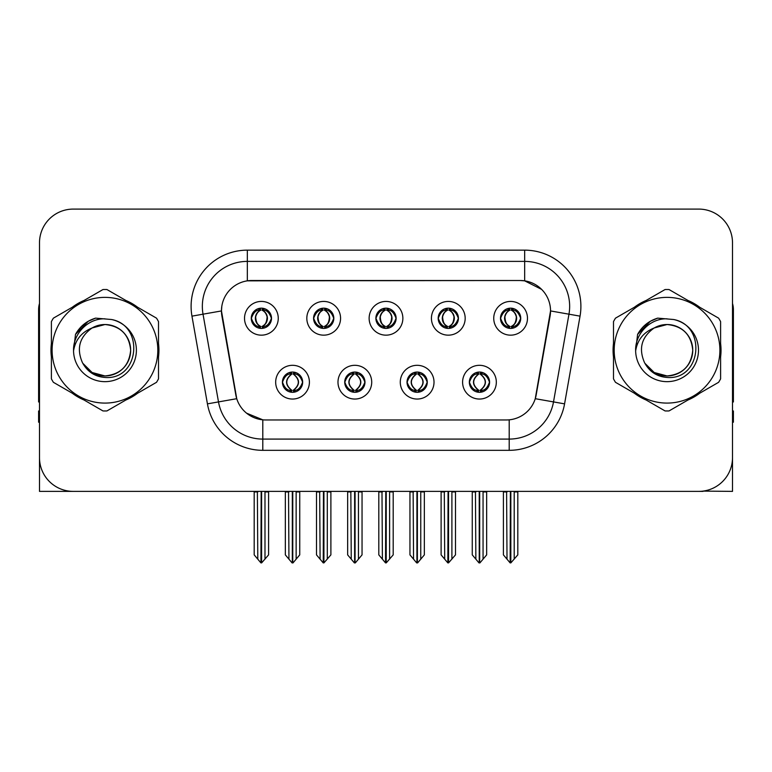 <?xml version="1.0" encoding="UTF-8"?>
<svg xmlns="http://www.w3.org/2000/svg" width="772" height="772" viewBox="0 0 772 772"><rect width="100%" height="100%" fill="white"/><g stroke="black" fill="none" stroke-linecap="round" stroke-linejoin="round"><path stroke-width="1.16" d="M375.877 318.296A10.123 10.123 0 0 0 386 328.418A10.123 10.123 0 0 0 396.123 318.296A10.123 10.123 0 0 0 386 308.173A10.123 10.123 0 0 0 375.877 318.296L375.974 318.296C378.068 323.95 380.692 326.672 383.858 326.469L383.173 328.013M369.132 318.296A16.868 16.868 0 0 0 386 335.164A16.868 16.868 0 0 0 402.868 318.296A16.868 16.868 0 0 0 386 301.427A16.868 16.868 0 0 0 369.132 318.296M407.027 382.179A10.123 10.123 0 0 0 417.15 392.301A10.123 10.123 0 0 0 427.273 382.179A10.123 10.123 0 0 0 417.15 372.056A10.123 10.123 0 0 0 407.027 382.179L407.124 382.179C409.044 387.621 411.669 390.352 415.018 390.352L416.214 390.352C409.517 384.9 409.517 379.448 416.214 373.995L415.018 373.995C411.737 373.928 409.102 376.659 407.124 382.179M400.282 382.179A16.868 16.868 0 0 0 417.15 399.047A16.868 16.868 0 0 0 434.018 382.179A16.868 16.868 0 0 0 417.15 365.31A16.868 16.868 0 0 0 400.282 382.179M438.187 318.296A10.123 10.123 0 0 0 448.3 328.418A10.123 10.123 0 0 0 458.423 318.296A10.123 10.123 0 0 0 448.3 308.173A10.123 10.123 0 0 0 438.187 318.296L438.274 318.296C440.378 323.95 443.003 326.672 446.158 326.469L445.473 328.013M431.432 318.296A16.868 16.868 0 0 0 448.3 335.164A16.868 16.868 0 0 0 465.178 318.296A16.868 16.868 0 0 0 448.3 301.427A16.868 16.868 0 0 0 431.432 318.296M500.488 318.296A10.123 10.123 0 0 0 510.61 328.418A10.123 10.123 0 0 0 520.733 318.296A10.123 10.123 0 0 0 510.61 308.173A10.123 10.123 0 0 0 500.488 318.296L500.584 318.296C502.678 323.95 505.303 326.672 508.468 326.469L507.783 328.013M493.742 318.296A16.868 16.868 0 0 0 510.61 335.164A16.868 16.868 0 0 0 527.479 318.296A16.868 16.868 0 0 0 510.61 301.427A16.868 16.868 0 0 0 493.742 318.296M313.577 318.296A10.123 10.123 0 0 0 323.7 328.418A10.123 10.123 0 0 0 333.813 318.296A10.123 10.123 0 0 0 323.7 308.173A10.123 10.123 0 0 0 313.577 318.296L313.664 318.296C315.767 323.95 318.392 326.672 321.557 326.469L320.863 328.013M306.822 318.296A16.868 16.868 0 0 0 323.7 335.164A16.868 16.868 0 0 0 340.568 318.296A16.868 16.868 0 0 0 323.7 301.427A16.868 16.868 0 0 0 306.822 318.296M251.267 318.296A10.123 10.123 0 0 0 261.39 328.418A10.123 10.123 0 0 0 271.512 318.296A10.123 10.123 0 0 0 261.39 308.173A10.123 10.123 0 0 0 251.267 318.296L251.363 318.296C253.457 323.95 256.082 326.672 259.247 326.469L258.562 328.013M244.521 318.296A16.868 16.868 0 0 0 261.39 335.164A16.868 16.868 0 0 0 278.258 318.296A16.868 16.868 0 0 0 261.39 301.427A16.868 16.868 0 0 0 244.521 318.296M282.417 382.179A10.123 10.123 0 0 0 292.54 392.301A10.123 10.123 0 0 0 302.663 382.179A10.123 10.123 0 0 0 292.54 372.056A10.123 10.123 0 0 0 282.417 382.179L282.513 382.179C284.434 387.621 287.059 390.352 290.407 390.352L291.604 390.352C284.907 384.9 284.907 379.448 291.604 373.995L290.407 373.995C287.126 373.928 284.492 376.659 282.513 382.179M275.672 382.179A16.868 16.868 0 0 0 292.54 399.047A16.868 16.868 0 0 0 309.408 382.179A16.868 16.868 0 0 0 292.54 365.31A16.868 16.868 0 0 0 275.672 382.179M344.727 382.179A10.123 10.123 0 0 0 354.85 392.301A10.123 10.123 0 0 0 364.973 382.179A10.123 10.123 0 0 0 354.85 372.056A10.123 10.123 0 0 0 344.727 382.179L344.823 382.179C346.734 387.621 349.369 390.352 352.707 390.352L353.904 390.352C347.207 384.9 347.207 379.448 353.904 373.995L352.707 373.995C349.427 373.928 346.802 376.659 344.823 382.179M337.982 382.179A16.868 16.868 0 0 0 354.85 399.047A16.868 16.868 0 0 0 371.718 382.179A16.868 16.868 0 0 0 354.85 365.31A16.868 16.868 0 0 0 337.982 382.179M469.337 382.179A10.123 10.123 0 0 0 479.46 392.301A10.123 10.123 0 0 0 489.583 382.179A10.123 10.123 0 0 0 479.46 372.056A10.123 10.123 0 0 0 469.337 382.179L469.424 382.179C471.345 387.621 473.979 390.352 477.318 390.352L478.515 390.352C471.817 384.9 471.817 379.448 478.515 373.995L477.318 373.995C474.037 373.928 471.402 376.659 469.424 382.179M462.592 382.179A16.868 16.868 0 0 0 479.46 399.047A16.868 16.868 0 0 0 496.328 382.179A16.868 16.868 0 0 0 479.46 365.31A16.868 16.868 0 0 0 462.592 382.179M221.468 310.875A30.369 30.369 0 0 0 221.931 316.144L235.807 394.868A30.369 30.369 0 0 0 265.713 419.968L506.287 419.968A30.369 30.369 0 0 0 536.193 394.868L550.069 316.144A30.369 30.369 0 0 0 520.174 280.506L251.826 280.506A30.369 30.369 0 0 0 221.468 310.875L221.805 306.378M703.031 491.108L732.503 491.378L732.503 242.833A33.736 33.736 0 0 0 698.756 209.096L73.243 209.096A33.736 33.736 0 0 0 39.497 242.833L39.497 491.378L140.938 491.378M631.062 491.378L703.031 491.378M51.396 343.501A53.982 53.982 0 0 0 51.396 356.973M72.336 393.257A53.982 53.982 0 0 0 84.003 399.993M125.904 399.993A53.982 53.982 0 0 0 137.57 393.257M158.511 356.973A53.982 53.982 0 0 0 158.511 343.501M613.489 343.501A53.982 53.982 0 0 0 613.489 356.973M634.43 393.257A53.982 53.982 0 0 0 646.096 399.993M687.997 399.993A53.982 53.982 0 0 0 699.664 393.257M720.604 356.973A53.982 53.982 0 0 0 720.604 343.501M247.329 250.147L524.671 250.147A56.231 56.231 0 0 1 580.042 316.144L564.573 403.862A56.231 56.231 0 0 1 509.202 450.327L262.798 450.327A56.231 56.231 0 0 1 207.427 403.862L191.958 316.144A56.231 56.231 0 0 1 247.329 250.147L247.329 261.39L524.671 261.39A44.988 44.988 0 0 1 568.974 314.185L553.505 401.913A44.988 44.988 0 0 1 509.202 439.085L262.798 439.085A44.988 44.988 0 0 1 218.495 401.913L203.026 314.185A44.988 44.988 0 0 1 247.329 261.39L247.329 280.844L520.174 280.506L524.671 280.844L541.635 289.403M506.287 419.968L265.713 419.968M262.798 450.327L262.798 419.823L246.596 413.184M580.042 316.144L550.533 310.933L535.257 398.69L564.573 403.862M207.427 403.862L236.743 398.69L221.468 310.933L203.026 314.185A44.988 44.988 0 0 1 202.351 306.378M536.193 394.868L536.009 395.824M235.991 395.824L235.807 394.868M137.57 307.217A53.982 53.982 0 0 0 125.904 300.482M84.003 300.482A53.982 53.982 0 0 0 72.336 307.217M699.664 307.217A53.982 53.982 0 0 0 687.997 300.482M646.096 300.482A53.982 53.982 0 0 0 634.43 307.217M698.756 209.096L73.243 209.096M39.497 242.833L39.497 457.642A33.736 33.736 0 0 0 73.243 491.378L698.756 491.378A33.736 33.736 0 0 0 732.503 457.642L732.503 242.833M481.197 392.147L480.396 390.352L481.593 390.352C484.874 390.429 487.508 387.698 489.487 382.159C487.557 376.717 484.922 373.995 481.593 373.995L482.288 372.461M481.197 372.21L480.396 373.995L481.593 373.995M478.852 390.352L478.852 390.352C471.981 384.9 471.981 379.448 478.852 373.995L478.852 373.995M480.396 373.995L480.396 373.995C487.093 379.448 487.093 384.9 480.396 390.352L480.068 390.352C486.939 384.9 486.939 379.448 480.068 373.995M475.446 491.378L475.861 559.169L478.997 562.904L479.914 562.904L486.659 554.875L486.659 491.938L483.06 491.938L483.06 559.169M479.682 491.378L479.682 562.904M483.475 491.378L483.06 491.938M486.659 491.378L486.659 491.938M479.229 562.904L479.229 491.378M472.261 491.378L472.261 554.875L475.861 559.169M475.861 491.938L472.261 491.938M506.596 491.378L507.011 559.169L510.147 562.904L510.388 491.378M510.832 491.378L510.832 562.904L517.809 554.875L517.809 491.938L514.21 491.938L514.625 491.378M503.412 491.378L503.412 554.875L507.011 559.169M507.011 491.938L503.412 491.938M514.21 559.169L514.21 491.938M517.809 491.378L517.809 491.938M508.864 328.264L509.665 326.469L508.468 326.469M508.864 308.327L509.665 310.122L508.468 310.122C505.206 310.064 502.582 312.785 500.584 318.296M520.733 318.296L520.637 318.296C518.688 312.853 516.063 310.132 512.753 310.122L511.556 310.122C514.77 311.84 516.468 314.561 516.661 318.296C516.468 322.03 514.77 324.751 511.556 326.469L512.753 326.469L513.438 328.013M520.637 318.296C518.61 323.854 515.986 326.575 512.753 326.469M509.665 326.469L510.002 326.469C506.702 324.751 504.956 322.03 504.763 318.296C504.956 314.561 506.702 311.84 510.002 310.122C507.609 311.087 505.911 313.307 504.907 316.771C505.187 322.242 506.886 325.475 510.002 326.469L509.665 326.469C506.451 324.751 504.753 322.03 504.56 318.296C504.753 314.561 506.451 311.84 509.665 310.122L509.665 310.122M511.218 326.469C514.519 324.751 516.265 322.03 516.458 318.296C516.265 314.561 514.519 311.84 511.218 310.122L511.218 310.122C513.612 311.087 515.31 313.307 516.314 316.771C516.034 322.242 514.335 325.475 511.209 326.469L512.058 328.312M418.897 392.147L418.096 390.352L419.292 390.352C422.573 390.429 425.208 387.698 427.177 382.159C425.247 376.717 422.622 373.995 419.292 373.995L419.978 372.461M418.897 372.21L418.096 373.995L419.292 373.995M416.542 390.352L416.542 390.352C409.44 384.9 409.44 379.448 416.552 373.995C409.671 379.448 409.671 384.9 416.542 390.352L415.712 392.195M416.214 373.995L415.413 372.21M418.096 373.995L418.096 373.995C424.793 379.448 424.793 384.9 418.096 390.352L417.758 390.352C424.629 384.9 424.629 379.448 417.758 373.995L418.598 372.162M418.096 390.352L417.758 390.352C424.87 384.9 424.87 379.448 417.748 373.995M413.136 491.378L413.551 559.169L416.687 562.904L417.613 562.904L424.349 554.875L424.349 491.938L420.75 491.938L420.75 559.169M417.382 491.378L417.382 562.904M421.165 491.378L420.75 491.938M424.349 491.378L424.349 491.938M416.928 562.904L416.928 491.378M409.951 491.378L409.951 554.875L413.551 559.169M413.551 491.938L409.951 491.938M356.587 392.147L355.786 390.352L356.982 390.352C360.273 390.429 362.898 387.698 364.876 382.159C362.946 376.717 360.321 373.995 356.982 373.995L357.677 372.461M356.587 372.21L355.786 373.995L356.982 373.995M354.242 390.352L354.242 390.352C347.13 384.9 347.13 379.448 354.252 373.995C347.371 379.448 347.371 384.9 354.242 390.352L353.402 392.195M353.904 373.995L353.103 372.21M355.786 373.995L355.786 373.995C362.483 379.448 362.483 384.9 355.786 390.352L355.458 390.352C362.329 384.9 362.329 379.448 355.458 373.995L356.288 372.162M355.786 390.352L355.458 390.352C362.56 384.9 362.56 379.448 355.448 373.995M350.835 491.378L351.25 559.169L354.387 562.904L355.313 562.904L362.049 554.875L362.049 491.938L358.449 491.938L358.449 559.169M355.072 491.378L355.072 562.904M358.864 491.378L358.449 491.938M362.049 491.378L362.049 491.938M354.618 562.904L354.618 491.378M347.651 491.378L347.651 554.875L351.25 559.169M351.25 491.938L347.651 491.938M294.286 392.147L293.485 390.352L294.682 390.352C297.963 390.429 300.597 387.698 302.576 382.159C300.646 376.717 298.011 373.995 294.682 373.995L295.367 372.461M294.286 372.21L293.485 373.995L294.682 373.995M291.932 390.352L291.932 390.352C285.061 384.9 285.061 379.448 291.932 373.995L291.932 373.995M293.485 373.995L293.485 373.995C300.183 379.448 300.183 384.9 293.485 390.352L293.148 390.352C300.018 384.9 300.018 379.448 293.148 373.995M288.525 491.378L288.94 559.169L292.086 562.904L293.003 562.904L299.739 554.875L299.739 491.938L296.139 491.938L296.139 559.169M292.771 491.378L292.771 562.904M296.554 491.378L296.139 491.938M299.739 491.378L299.739 491.938M292.318 562.904L292.318 491.378M285.341 491.378L285.341 554.875L288.94 559.169M288.94 491.938L285.341 491.938M444.286 491.378L444.711 559.169L447.847 562.904L448.078 491.378M448.532 491.378L448.532 562.904L455.499 554.875L455.499 491.938L451.9 491.938L452.324 491.378M441.111 491.378L441.111 554.875L444.711 559.169M444.711 491.938L441.111 491.938M451.9 559.169L451.9 491.938M455.499 491.378L455.499 491.938M446.563 328.264L447.364 326.469L446.158 326.469M446.563 308.327L447.364 310.122L446.158 310.122C442.906 310.064 440.272 312.785 438.274 318.296M458.423 318.296L458.336 318.296C456.387 312.853 453.753 310.132 450.443 310.122L449.246 310.122C452.46 311.84 454.168 314.561 454.351 318.296C454.168 322.03 452.46 324.751 449.246 326.469L450.443 326.469L451.137 328.013M458.336 318.296C456.31 323.854 453.675 326.575 450.443 326.469M447.364 326.469L447.692 326.469C444.392 324.751 442.655 322.03 442.452 318.296C442.655 314.561 444.392 311.84 447.692 310.122C445.299 311.087 443.601 313.307 442.607 316.771C442.887 322.242 444.585 325.475 447.702 326.469L447.364 326.469C444.151 324.751 442.443 322.03 442.26 318.296C442.443 314.561 444.151 311.84 447.364 310.122L447.364 310.122M448.918 326.469C452.209 324.751 453.955 322.03 454.148 318.296C453.955 314.561 452.209 311.84 448.918 310.122L448.918 310.122C451.302 311.087 453.01 313.307 454.004 316.771C453.724 322.242 452.025 325.475 448.908 326.469L449.748 328.312M381.986 491.378L382.401 559.169L385.537 562.904L385.778 491.378M386.222 491.378L386.222 562.904L393.199 554.875L393.199 491.938L389.599 491.938L390.014 491.378M378.801 491.378L378.801 554.875L382.401 559.169M382.401 491.938L378.801 491.938M389.599 559.169L389.599 491.938M393.199 491.378L393.199 491.938M384.253 328.264L385.054 326.469L383.858 326.469M384.253 308.327L385.054 310.122L383.858 310.122C380.596 310.064 377.971 312.785 375.974 318.296M396.123 318.296L396.026 318.296C394.077 312.853 391.452 310.132 388.142 310.122L386.946 310.122C390.159 311.84 391.858 314.561 392.051 318.296C391.858 322.03 390.159 324.751 386.946 326.469L388.142 326.469L388.827 328.013M396.026 318.296C394 323.854 391.375 326.575 388.142 326.469M385.054 310.122C381.841 311.84 380.142 314.561 379.949 318.296C380.142 322.03 381.841 324.751 385.054 326.469L385.392 326.469C382.092 324.751 380.345 322.03 380.152 318.296C380.345 314.561 382.092 311.84 385.392 310.122L385.392 310.122M386.608 310.122L386.608 310.122C389.908 311.84 391.655 314.561 391.848 318.296C391.655 322.03 389.908 324.751 386.608 326.469L386.608 326.469M319.676 491.378L320.1 559.169L323.236 562.904L323.468 491.378M323.922 491.378L323.922 562.904L330.889 554.875L330.889 491.938L327.289 491.938L327.714 491.378M316.501 491.378L316.501 554.875L320.1 559.169M320.1 491.938L316.501 491.938M327.289 559.169L327.289 491.938M330.889 491.378L330.889 491.938M321.953 328.264L322.754 326.469L321.557 326.469M321.953 308.327L322.754 310.122L321.557 310.122C318.296 310.064 315.661 312.785 313.664 318.296M333.813 318.296L333.726 318.296C331.777 312.853 329.142 310.132 325.842 310.122L324.636 310.122C327.849 311.84 329.557 314.561 329.74 318.296C329.557 322.03 327.849 324.751 324.636 326.469L325.842 326.469L326.527 328.013M333.726 318.296C331.699 323.854 329.065 326.575 325.842 326.469M322.754 326.469L323.082 326.469C319.791 324.751 318.045 322.03 317.852 318.296C318.045 314.561 319.791 311.84 323.082 310.122C320.698 311.087 318.99 313.307 317.996 316.771C318.276 322.242 319.975 325.475 323.092 326.469L322.754 326.469C319.54 324.751 317.832 322.03 317.649 318.296C317.832 314.561 319.54 311.84 322.754 310.122L322.754 310.122M324.308 326.469C327.608 324.751 329.345 322.03 329.548 318.296C329.345 314.561 327.608 311.84 324.308 310.122L324.308 310.122C326.701 311.087 328.399 313.307 329.393 316.771C329.113 322.242 327.415 325.475 324.298 326.469L325.137 328.312M257.375 491.378L257.79 559.169L260.926 562.904L261.168 491.378M261.612 491.378L261.612 562.904L268.588 554.875L268.588 491.938L264.989 491.938L265.404 491.378M254.191 491.378L254.191 554.875L257.79 559.169M257.79 491.938L254.191 491.938M264.989 559.169L264.989 491.938M268.588 491.378L268.588 491.938M259.643 328.264L260.444 326.469L259.247 326.469M259.643 308.327L260.444 310.122L259.247 310.122C255.986 310.064 253.361 312.785 251.363 318.296M271.512 318.296L271.416 318.296C269.467 312.853 266.842 310.132 263.532 310.122L262.335 310.122C265.549 311.84 267.247 314.561 267.44 318.296C267.247 322.03 265.549 324.751 262.335 326.469L263.532 326.469L264.217 328.013M271.416 318.296C269.389 323.854 266.765 326.575 263.532 326.469M260.444 326.469L260.782 326.469C257.481 324.751 255.735 322.03 255.542 318.296C255.735 314.561 257.481 311.84 260.782 310.122C258.388 311.087 256.69 313.307 255.686 316.771C255.966 322.242 257.665 325.475 260.791 326.469L260.444 326.469C257.23 324.751 255.532 322.03 255.339 318.296C255.532 314.561 257.23 311.84 260.444 310.122L260.444 310.122M261.998 326.469C265.298 324.751 267.044 322.03 267.237 318.296C267.044 314.561 265.298 311.84 261.998 310.122L261.998 310.122C264.391 311.087 266.089 313.307 267.093 316.771C266.813 322.242 265.114 325.475 261.998 326.469L262.837 328.312M39.497 422.216L38.6 422.216L38.6 410.965L39.497 410.965M39.497 401.913A22.494 22.494 0 0 0 38.6 401.971L38.6 309.746A22.494 22.494 0 0 1 39.497 303.454M732.503 410.965L733.4 410.965L733.4 422.216L732.503 422.216M732.503 303.454A22.494 22.494 0 0 1 733.4 309.746L733.4 401.971A22.494 22.494 0 0 0 732.503 401.913M130.642 349.311A25.708 25.708 0 0 0 92.09 327.975C79.487 336.939 76.283 348.51 82.459 362.686L82.807 363.294A25.708 25.708 0 0 0 104.953 375.945C120.567 374.42 129.136 365.851 130.661 350.237C129.136 334.623 120.567 326.054 104.953 324.529L92.09 327.975L104.953 324.529C120.567 326.054 129.136 334.623 130.661 350.237C129.136 365.851 120.567 374.42 104.953 375.945A25.708 25.708 0 0 0 130.661 350.237C129.136 334.623 120.567 326.054 104.953 324.529C120.567 326.054 129.136 334.623 130.661 350.237C129.136 365.851 120.567 374.42 104.953 375.945C120.567 374.42 129.136 365.851 130.661 350.237C129.136 334.623 120.567 326.054 104.953 324.529C120.567 326.054 129.136 334.623 130.661 350.237C129.136 365.851 120.567 374.42 104.953 375.945C120.567 374.42 129.136 365.851 130.661 350.237C129.136 334.623 120.567 326.054 104.953 324.529C120.567 326.054 129.136 334.623 130.661 350.237C129.136 365.851 120.567 374.42 104.953 375.945L92.1 372.5L82.807 363.294L92.1 372.5L104.953 375.945L92.1 372.5L82.807 363.294L92.1 372.5L104.953 375.945L92.1 372.5L82.807 363.294L92.1 372.5L104.953 375.945L92.1 372.5L82.807 363.294C87.728 371.969 95.11 376.688 104.953 377.45C139.336 380.326 144.702 325.523 111.544 319.512L95.603 318.132C86.725 320.863 80.027 326.276 75.511 334.382L73.543 350.913A31.42 31.42 0 0 0 104.953 381.657A31.42 31.42 0 0 0 111.544 319.512M104.953 403.09A52.863 52.863 0 0 0 157.816 350.237A52.863 52.863 0 0 0 104.953 297.374A52.863 52.863 0 0 0 52.1 350.237A52.863 52.863 0 0 0 104.953 403.09M104.953 410.965A60.727 60.727 0 0 0 106.941 410.936L156.523 382.304A60.727 60.727 0 0 0 158.511 378.859L158.511 321.615A60.727 60.727 0 0 0 156.523 318.16L106.941 289.539A60.727 60.727 0 0 0 102.966 289.539L53.384 318.16A60.727 60.727 0 0 0 51.396 321.615L51.396 378.859A60.727 60.727 0 0 0 53.384 382.304L102.966 410.936A60.727 60.727 0 0 0 104.953 410.965M73.533 350.237C73.215 333.562 88.047 318.267 104.953 318.817M73.543 350.913C75.357 339.844 81.543 332.192 92.09 327.975M75.511 334.382L88.23 321.277L95.419 318.18L88.23 321.277L75.55 334.315L88.23 321.277L95.419 318.18L88.23 321.277L75.511 334.382L88.23 321.277L95.603 318.132L88.23 321.277L84.051 324.134L88.23 321.277L95.603 318.132L88.23 321.277L84.051 324.134L88.23 321.277L95.603 318.132L88.23 321.277L84.051 324.134L88.23 321.277L95.603 318.132L88.23 321.277L84.051 324.134M95.419 318.18L88.23 321.277L75.55 334.315L88.23 321.277L95.419 318.18L88.23 321.277L75.55 334.315M692.735 349.311A25.708 25.708 0 0 0 654.183 327.975C641.58 336.939 638.376 348.51 644.552 362.686L644.9 363.294A25.708 25.708 0 0 0 667.047 375.945C682.66 374.42 691.229 365.851 692.754 350.237C691.229 334.623 682.66 326.054 667.047 324.529L654.183 327.975L667.047 324.529C682.66 326.054 691.229 334.623 692.754 350.237C691.229 365.851 682.66 374.42 667.047 375.945A25.708 25.708 0 0 0 692.754 350.237C691.229 334.623 682.66 326.054 667.047 324.529C682.66 326.054 691.229 334.623 692.754 350.237C691.229 365.851 682.66 374.42 667.047 375.945C682.66 374.42 691.229 365.851 692.754 350.237C691.229 334.623 682.66 326.054 667.047 324.529C682.66 326.054 691.229 334.623 692.754 350.237C691.229 365.851 682.66 374.42 667.047 375.945C682.66 374.42 691.229 365.851 692.754 350.237C691.229 334.623 682.66 326.054 667.047 324.529C682.66 326.054 691.229 334.623 692.754 350.237C691.229 365.851 682.66 374.42 667.047 375.945L654.193 372.5L644.9 363.294L654.193 372.5L667.047 375.945L654.193 372.5L644.9 363.294L654.193 372.5L667.047 375.945L654.193 372.5L644.9 363.294L654.193 372.5L667.047 375.945L654.193 372.5L644.9 363.294C649.821 371.969 657.204 376.688 667.047 377.45C701.43 380.326 706.795 325.523 673.638 319.512L657.696 318.132C648.818 320.863 642.121 326.276 637.604 334.382L635.636 350.913A31.42 31.42 0 0 0 667.047 381.657A31.42 31.42 0 0 0 673.638 319.512M667.047 403.09A52.863 52.863 0 0 0 719.9 350.237A52.863 52.863 0 0 0 667.047 297.374A52.863 52.863 0 0 0 614.184 350.237A52.863 52.863 0 0 0 667.047 403.09M667.047 410.965A60.727 60.727 0 0 0 669.034 410.936L718.616 382.304A60.727 60.727 0 0 0 720.604 378.859L720.604 321.615A60.727 60.727 0 0 0 718.616 318.16L669.034 289.539A60.727 60.727 0 0 0 665.059 289.539L615.477 318.16A60.727 60.727 0 0 0 613.489 321.615L613.489 378.859A60.727 60.727 0 0 0 615.477 382.304L665.059 410.936A60.727 60.727 0 0 0 667.047 410.965M635.626 350.237C635.308 333.562 650.14 318.267 667.047 318.817M635.636 350.913C637.45 339.844 643.636 332.192 654.183 327.975M657.512 318.18L650.323 321.277L637.643 334.315L650.323 321.277L657.512 318.18L650.323 321.277L637.643 334.315L650.323 321.277L657.512 318.18L650.323 321.277L637.643 334.315L650.323 321.277L657.512 318.18L650.323 321.277L637.604 334.382L650.323 321.277L657.696 318.132L650.323 321.277L646.145 324.134L650.323 321.277L657.696 318.132L650.323 321.277L646.145 324.134L650.323 321.277L657.696 318.132L650.323 321.277L646.145 324.134L650.323 321.277L657.696 318.132L650.323 321.277L646.145 324.134M524.671 250.147L524.671 280.844M509.202 419.823L509.202 450.327M191.958 316.144L203.026 314.185M477.318 390.352L476.633 391.896M477.714 392.147L478.515 390.352M477.318 373.995L476.633 372.461M477.714 372.21L478.515 373.995M481.593 390.352L482.288 391.896M508.468 310.122L507.783 308.578M512.753 310.122L513.438 308.578M512.357 308.327L511.556 310.122M512.357 328.264L511.556 326.469M415.018 390.352L414.323 391.896M415.413 392.147L416.214 390.352M415.018 373.995L414.323 372.461M419.292 390.352L419.978 391.896M352.707 390.352L352.022 391.896M353.103 392.147L353.904 390.352M352.707 373.995L352.022 372.461M356.982 390.352L357.677 391.896M290.407 390.352L289.712 391.896M290.803 392.147L291.604 390.352M290.407 373.995L289.712 372.461M290.803 372.21L291.604 373.995M294.682 390.352L295.367 391.896M446.158 310.122L445.473 308.578M450.443 310.122L451.137 308.578M450.047 308.327L449.246 310.122M450.047 328.264L449.246 326.469M383.858 310.122L383.173 308.578M388.142 310.122L388.827 308.578M387.747 308.327L386.946 310.122M387.747 328.264L386.946 326.469M321.557 310.122L320.863 308.578M325.842 310.122L326.527 308.578M325.437 308.327L324.636 310.122M325.437 328.264L324.636 326.469M259.247 310.122L258.562 308.578M263.532 310.122L264.217 308.578M263.136 308.327L262.335 310.122M263.136 328.264L262.335 326.469M478.013 392.195L478.862 390.352C471.74 384.9 471.74 379.448 478.862 373.995L478.013 372.162M480.898 372.162L480.059 373.995C487.171 379.448 487.171 384.9 480.059 390.352L480.898 392.195M509.163 328.312L510.002 326.469M509.163 308.279L510.002 310.122M512.058 308.279L511.209 310.122M415.712 372.162L416.552 373.995M418.598 392.195L417.748 390.352M353.402 372.162L354.252 373.995M356.288 392.195L355.448 390.352M291.102 392.195L291.941 390.352C284.829 384.9 284.829 379.448 291.941 373.995L291.102 372.162M293.987 372.162L293.138 373.995C300.26 379.448 300.26 384.9 293.138 390.352L293.987 392.195M446.863 328.312L447.702 326.469M446.863 308.279L447.702 310.122M449.748 308.279L448.908 310.122M384.553 328.312L385.402 326.469C382.275 325.475 380.577 322.242 380.297 316.771C381.3 313.307 382.999 311.087 385.402 310.122L384.553 308.279M387.447 308.279L386.598 310.122C389.001 311.087 390.7 313.307 391.703 316.771C391.423 322.242 389.725 325.475 386.598 326.469L387.447 328.312M322.252 328.312L323.092 326.469M322.252 308.279L323.092 310.122M325.137 308.279L324.298 310.122M259.942 328.312L260.791 326.469M259.942 308.279L260.791 310.122M262.837 308.279L261.998 310.122"/></g></svg>
